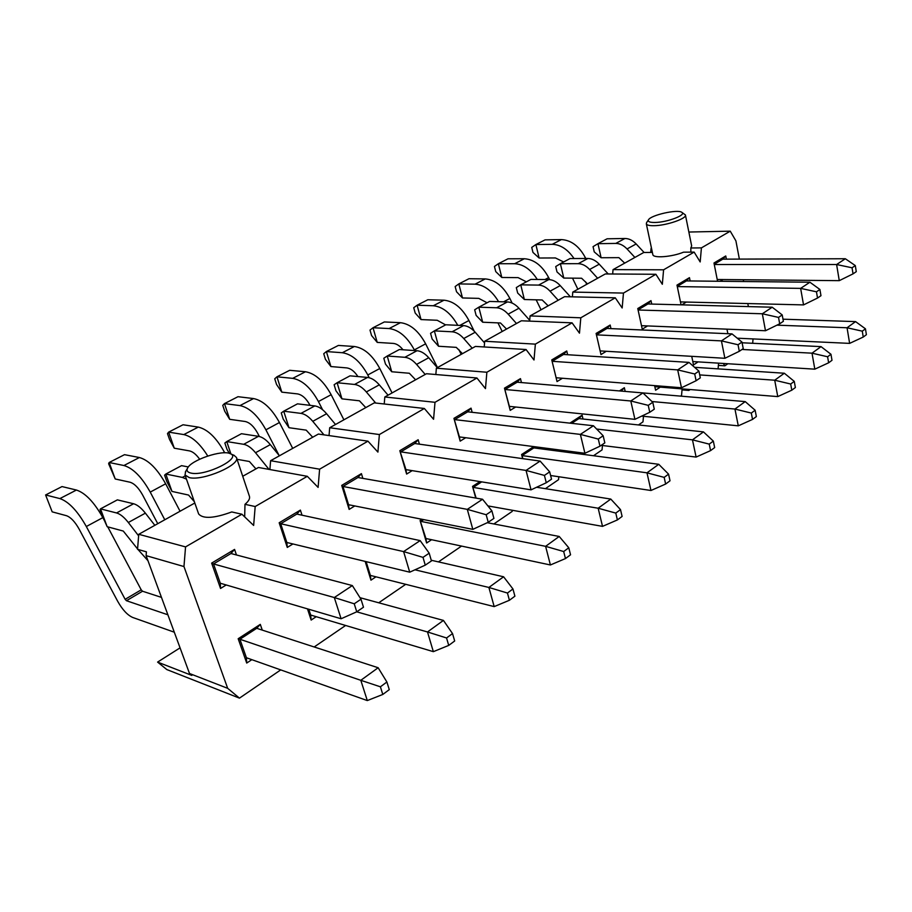 <?xml version="1.0" encoding="UTF-8"?>
<svg xmlns="http://www.w3.org/2000/svg" width="912" height="912" viewBox="0 0 912 912"><rect width="100%" height="100%" fill="white"/><g stroke="black" fill="none" stroke-linecap="round" stroke-linejoin="round"><path stroke-width="1.37" d="M238.18 638.731L239.913 639.255L256.728 628.311L378.149 667.744L386.893 682.005L380.395 686.804L382.801 694.454L367.297 700.576L246.4 657.734L246.719 663.058L238.18 638.731L260.296 624.367L262.268 630.112M246.4 657.734L239.913 639.255L360.81 680.306L378.149 667.744M367.297 700.576L360.81 680.306L380.395 686.804M52.178 511.849L45.6 494.965L52.178 511.849L66.496 515.713C70.76 517.252 74.989 521.744 79.184 529.188L117.614 601.168C122.425 609.752 127.486 615.19 132.787 617.492L174.295 632.198M59.884 498.59L76.437 490.04L62.016 486.575L45.6 494.965L59.884 498.59C68.719 501.623 77.531 510.937 86.321 526.52L125.138 599.309L126.449 600.723L167.888 614.791M382.801 694.454L389.276 689.632L386.893 682.005M76.437 490.04C85.329 492.97 94.141 502.17 102.839 517.628L104.572 520.877M107.753 526.862L141.223 589.836L142.534 591.227L161.47 597.383M360.012 597.691L443.437 620.411L452.523 633.566L446.549 637.978L448.727 645.411L433.348 651.658L310.684 615.041L311.152 620.069L307.469 608.863M356.706 611.815L427.489 631.959L443.437 620.411M433.348 651.658L427.489 631.959L446.549 637.978M115.22 478.982L108.619 463.718L109.144 462.509L115.22 478.982L130.017 482.22C134.406 483.565 138.613 487.84 142.648 495.056L157.753 523.693M123.918 465.519L139.388 457.528L124.499 454.666L109.144 462.509L123.918 465.519C133.004 468.164 141.782 477.033 150.229 492.104L164.787 519.76M448.727 645.411L454.678 640.988L452.523 633.566M139.388 457.528C148.531 460.093 157.286 468.848 165.665 483.805L180.063 511.244M431.251 560.253L503.595 576.783L512.954 588.97L507.448 593.039L509.42 600.267L494.179 606.605L370.375 575.415L370.956 580.157L365.176 561.416M414.983 569.806L488.889 587.453L503.595 576.783M494.179 606.605L488.889 587.453L507.448 593.039M174.272 448.202L169.586 439.595L167.489 433.622L168.64 432.117L174.272 448.202L189.457 450.893C192.808 451.634 196.205 454.404 199.648 459.215M183.814 434.579L198.303 427.101L183.038 424.764L168.64 432.117L183.814 434.579C191.953 436.426 199.933 443.574 207.754 456M509.42 600.267L514.904 596.186L512.954 588.97M198.303 427.101C207.64 429.324 216.338 437.68 224.398 452.17L224.728 452.819M487.282 522.701L559.216 536.461L568.78 547.77L563.684 551.532L565.463 558.566L550.403 564.973L425.927 538.513L426.622 543.016L420.09 520.501L421.971 519.27M423.704 519.612L420.968 521.402L545.604 546.334L559.216 536.461M550.403 564.973L545.604 546.334L563.684 551.532M229.699 419.315L224.694 411.198L222.756 405.361L224.466 403.606L229.699 419.315L245.191 421.504C249.751 422.53 253.901 426.428 257.651 433.2L259.35 436.495M239.959 405.589L253.559 398.567L237.998 396.697L224.466 403.606L239.959 405.589C249.409 407.584 258.062 415.667 265.905 429.826L279.026 455.316M565.463 558.566L570.547 554.792L568.78 547.77M253.559 398.567C263.044 400.493 271.673 408.485 279.448 422.53L292.706 448.385M536.598 487.259L610.789 499.069L620.502 509.603L615.782 513.091L617.401 519.931L602.524 526.372L487.874 505.898M481.696 481.867L473.214 487.396L598.158 508.223L610.789 499.069M602.524 526.372L598.158 508.223L615.782 513.091M281.808 392.149L276.553 384.488L274.74 378.788L276.952 376.804L281.808 392.149L297.551 393.904C302.168 394.793 306.295 398.521 309.909 405.099L310.034 405.35M292.695 378.355L305.474 371.754L289.685 370.306L276.952 376.804L292.695 378.355C302.271 380.076 310.855 387.805 318.425 401.554L322.574 409.705M617.401 519.931L622.109 516.431L620.502 509.603M305.474 371.754C315.085 373.407 323.646 381.056 331.147 394.691L343.904 419.816M522.644 458.633L521.584 454.529L522.063 455.59L533.873 447.906L658.749 464.299L668.564 474.137L664.164 477.375L665.635 484.044L650.963 490.496L550.609 475.517M522.85 458.668L522.063 455.59L646.984 472.826L658.749 464.299M650.963 490.496L646.984 472.826L664.164 477.375M330.908 366.556L325.424 359.317L323.737 353.731L326.382 351.553L330.908 366.556L346.845 367.912C350.824 368.482 354.506 371.366 357.914 376.565M342.319 352.727L354.369 346.503L338.386 345.431L326.382 351.553L342.319 352.727C351.998 354.198 360.491 361.608 367.81 374.957L369.212 377.75M665.635 484.044L670.024 480.784L668.564 474.137M354.369 346.503C364.059 347.917 372.541 355.258 379.791 368.505L392.069 392.935M571.619 423.328L578.926 418.585L703.448 431.889L713.332 441.1L709.228 444.121L710.573 450.619L696.107 457.072L601.202 445.352M596.63 429.039L692.47 439.846L703.448 431.889M696.107 457.072L692.47 439.846L709.228 444.121M377.237 342.399L371.572 335.548L369.998 330.087L373.019 327.739L377.237 342.399L393.323 343.414C396.674 343.744 399.901 345.876 402.99 349.775M389.105 328.559L400.471 322.688L384.351 321.947L373.019 327.739L389.105 328.559C398.852 329.813 407.265 336.927 414.333 349.9L414.664 350.561M710.573 450.619L714.666 447.575L713.332 441.1M400.471 322.688C410.229 323.897 418.619 330.942 425.642 343.824L437.486 367.593M621.175 391.077L745.218 401.599L755.136 410.24L751.306 413.068L752.537 419.406L738.287 425.836L641.717 416.111M651.989 401.542L734.947 409.043L745.218 401.599M738.287 425.836L734.947 409.043L751.306 413.068M421.036 319.576L415.211 313.067L413.729 307.732L417.092 305.224L421.036 319.576L437.224 320.272L445.603 324.889M433.291 305.748L444.041 300.196L427.819 299.752L417.092 305.224L433.291 305.748C442.753 306.717 450.916 313.249 457.778 325.333M752.537 419.406L756.356 416.556L755.136 410.24M461.198 354.358L458.747 349.421M444.041 300.196C453.834 301.199 462.133 307.971 468.928 320.511L474.194 331.159M694.591 367.319L784.331 373.236L794.261 381.364L790.681 384.02L791.798 390.188L777.765 396.595L654.827 386.699M699.709 374.912L774.71 380.213L784.331 373.236M777.765 396.595L774.71 380.213L790.681 384.02M462.498 297.962L456.536 291.772L455.156 286.55L458.804 283.917L462.498 297.962L478.754 298.372L487.088 302.773M475.084 284.168L485.252 278.912L468.962 278.73L458.804 283.917L475.084 284.168C484.101 284.852 491.944 290.7 498.602 301.69M791.798 390.188L795.378 387.532L794.261 381.364M502.193 331.478L497.963 322.882M485.252 278.912C495.068 279.745 503.276 286.265 509.876 298.463L512.122 303.069M742.106 342.775L821.039 346.628L830.969 354.278L827.594 356.763L828.632 362.794L814.815 369.166L692.812 361.551M742.003 349.467L812.011 353.172L821.039 346.628M814.815 369.166L812.011 353.172L827.594 356.763M501.805 277.476L495.729 271.582L494.441 266.464L498.351 263.728L501.805 277.476L518.107 277.624L526.384 281.831M514.664 263.716L524.32 258.734L507.984 258.803L498.351 263.728L514.664 263.716C523.294 264.184 530.83 269.439 537.293 279.471M828.632 362.794L831.995 360.297L830.969 354.278M541.033 309.806L536.165 299.831M524.32 258.734C534.136 259.407 542.252 265.7 548.648 277.59L549.64 279.631M782.986 319.189L855.559 321.605L865.454 328.822L862.285 331.17L863.242 337.052L849.631 343.379L737.249 338.192M776.899 325.162L847.054 327.761L855.559 321.605M849.631 343.379L847.054 327.761L862.285 331.17M539.117 258.016L532.95 252.407L531.742 247.391L535.88 244.553L539.117 258.016L555.442 257.948L563.65 261.961M552.216 244.325L561.382 239.594L545.045 239.879L535.88 244.553L552.216 244.325C560.481 244.61 567.754 249.341 574.024 258.529M863.242 337.052L866.4 334.693L865.454 328.822M577.877 289.252L572.508 278.149M561.382 239.594C571.197 240.13 579.211 246.194 585.424 257.788L585.766 258.484M585.561 281.785L586.769 284.293M234.566 549.412L230.953 553.516L352.34 585.572L360.981 599.23L354.232 603.79L356.752 611.804L341.099 618.758L220.282 583.224L220.544 588.468L211.641 563.103L234.566 549.412L236.47 554.975M230.953 553.516L213.522 563.947L334.305 597.531L352.34 585.572M341.099 618.758L334.305 597.531L354.232 603.79M107.171 526.703L102.497 516.238L100.012 509.614L100.48 508.873L107.171 526.703L123.28 531.058L137.575 548.944M116.554 512.954L133.585 503.755L117.374 499.867L100.48 508.873L116.554 512.954C120.213 513.992 124.135 517.172 128.33 522.496L138.624 535.846M356.752 611.804L363.489 607.221L360.981 599.23M147.972 560.698L137.951 549.434M133.585 503.755C137.267 504.746 141.2 507.881 145.384 513.148L154.835 525.323M300.379 510.093L296.833 514.083L420.158 540.611L429.199 553.185L422.997 557.369L425.266 565.144L409.727 572.177L286.858 542.492L287.28 547.439L279.175 522.758L300.379 510.093L302.032 515.2M296.833 514.083L280.702 523.739L403.606 551.589L420.158 540.611M409.727 572.177L403.606 551.589L422.997 557.369M171.98 491.42L166.873 481.639L164.582 475.175L165.813 474.046L171.98 491.42L188.556 495.056L194.336 501.657M188.351 466.955L181.556 465.644L165.813 474.046L182.366 477.409L186.458 479.142M425.266 565.144L431.444 560.937L429.199 553.185M361.414 473.636L357.937 477.523L482.551 499.252L491.887 510.88L486.176 514.733L488.228 522.268L472.826 529.359L348.589 504.724L349.136 509.409L341.726 485.401L361.414 473.636L362.839 478.378M357.937 477.523L342.958 486.484L467.297 509.363L482.551 499.252M472.826 529.359L467.297 509.363L486.176 514.733M229.391 453.378L226.974 449.32L224.854 443.027L226.746 441.556L230.918 453.982M243.686 444.304L258.484 436.324L241.463 433.713L226.746 441.556L243.686 444.304C247.528 445.045 251.473 447.849 255.52 452.728L269.006 469.384M488.228 522.268L493.916 518.404L491.887 510.88M255.953 468.893L249.386 461.495L237.063 459.317M258.484 436.324C262.337 437.019 266.281 439.789 270.317 444.623L279.414 455.795M418.152 439.744L414.743 443.517L540.121 461.084L549.685 471.857L544.418 475.414L546.277 482.744L531.046 489.847L405.954 469.634L406.615 474.069L399.832 450.688L418.152 439.744L419.406 444.178M414.743 443.517L400.801 451.862L526.042 470.421L540.121 461.084M531.046 489.847L526.042 470.421L544.418 475.414M288.979 427.705L283.21 419.098L281.249 412.954L283.723 411.187L288.979 427.705L306.204 430.145L312.679 437.236M300.96 413.387L314.8 405.92L297.494 403.845L283.723 411.187L300.96 413.387C304.859 414.002 308.792 416.647 312.77 421.333L323.954 434.853M546.277 482.744L551.532 479.176L549.685 471.857M314.8 405.92C318.71 406.501 322.643 409.112 326.599 413.74L335.525 424.49M471.037 408.143L467.696 411.825L593.427 425.744L603.163 435.765L598.283 439.06L599.971 446.185L584.923 453.275L459.42 436.916L460.172 441.134L453.948 418.357L471.037 408.143L472.154 412.315M467.696 411.825L454.7 419.611L580.374 434.397L593.427 425.744M584.923 453.275L580.374 434.397L598.283 439.06M341.966 398.852L335.935 390.746L334.123 384.75L337.098 382.732L341.966 398.852L359.419 400.801L365.792 407.607M354.563 384.454L367.536 377.443L350.026 375.835L337.098 382.732L354.563 384.454C358.507 384.944 362.44 387.452 366.339 391.955L375.687 403.036M599.971 446.185L604.827 442.879L603.163 435.765M367.536 377.443C371.492 377.921 375.413 380.384 379.301 384.841L388.056 395.181M520.456 378.628L517.184 382.208L642.926 392.935L652.775 402.283L648.238 405.35L649.777 412.27L634.923 419.338L509.375 406.364L510.207 410.377L504.473 388.17L520.456 378.628L521.459 382.573M517.184 382.208L505.02 389.492L630.785 400.984L642.926 392.935M634.923 419.338L630.785 400.984L648.238 405.35M391.727 371.754L385.491 364.105L383.804 358.256L387.224 356.011L391.727 371.754L409.34 373.259L415.61 379.802M404.848 357.299L417.023 350.721L399.365 349.535L387.224 356.011L404.848 357.299C408.827 357.698 412.726 360.069 416.567 364.401L425.197 374.444M649.777 412.27L654.292 409.192L652.775 402.283M417.023 350.721C421.013 351.097 424.912 353.434 428.731 357.732L437.315 367.684M566.74 350.972L563.525 354.472L688.993 362.395L698.934 371.138L694.705 373.988L696.107 380.726L681.469 387.76L556.138 377.75L557.038 381.581L551.76 359.921L566.74 350.972L567.64 354.734M563.525 354.472L552.125 361.3L677.684 369.884L688.993 362.395M681.469 387.76L677.684 369.884L694.705 373.988M438.547 346.252L432.14 339.025L430.567 333.313L434.363 330.885L438.547 346.252L456.274 347.369L462.441 353.662M452.101 331.786L463.57 325.595L445.808 324.775L434.363 330.885L452.101 331.786C456.103 332.093 459.99 334.339 463.752 338.523L472.222 348.213M696.107 380.726L700.313 377.853L698.934 371.138M463.57 325.595C467.571 325.892 471.447 328.103 475.198 332.242L484.557 342.912M606.309 351.28L600.974 354.563L596.106 333.439L610.162 325.037L607.016 328.445L731.994 333.883L741.969 342.08L738.036 344.747L739.301 351.302L724.88 358.291L600.13 350.915M596.425 334.852L721.426 340.883L731.994 333.883M724.88 358.291L721.426 340.883L738.036 344.747M482.687 322.221L476.121 315.381L474.673 309.795L478.8 307.196L482.687 322.221L500.483 322.985L506.548 329.05M496.607 307.766L507.414 301.929L489.584 301.439L478.8 307.196L496.607 307.766C500.62 307.994 504.473 310.126 508.166 314.161L516.477 323.509M739.301 351.302L743.234 348.623L741.969 342.08M507.414 301.929C511.427 302.146 515.269 304.243 518.951 308.245L529.701 320.306M647.531 325.937L642.265 329.175L637.762 308.541L650.997 300.641L647.908 303.97L772.213 307.219L782.211 314.925L778.529 317.41L779.692 323.806L765.487 330.737L641.512 325.687M638.081 310L762.329 313.774L772.213 307.219M765.487 330.737L762.329 313.774L778.529 317.41M524.366 299.524L517.674 293.037L516.317 287.576L520.741 284.84L524.366 299.524L542.184 299.98L548.169 305.828M538.582 285.103L548.785 279.585L530.932 279.403L520.741 284.84L538.582 285.103C542.606 285.262 546.425 287.291 550.05 291.19L558.212 300.23M779.692 323.806L783.374 321.298L782.211 314.925M548.785 279.585C552.809 279.733 556.616 281.74 560.23 285.604L570.376 296.799M681.07 304.836L676.989 285.114L689.461 277.658L686.428 280.919L809.913 282.23L819.911 289.48L816.457 291.806L817.528 298.042L803.54 304.904L680.466 301.918M677.297 286.596L800.633 288.374L809.913 282.23M803.54 304.904L800.633 288.374L816.457 291.806M563.776 278.069L556.993 271.913L555.727 266.555L560.39 263.693L563.776 278.069L581.605 278.24L587.488 283.894M578.242 263.682L587.898 258.472L570.046 258.552L560.39 263.693L578.242 263.682C582.255 263.785 586.051 265.723 589.619 269.485L597.622 278.24M817.528 298.042L820.971 295.693L819.911 289.48M587.898 258.472C591.911 258.563 595.696 260.467 599.241 264.206L608.201 273.965M717.562 281.249L713.982 263.009L725.758 255.976L722.783 259.156L845.333 258.746L855.308 265.586L852.059 267.786L853.039 273.862L839.268 280.657L717.22 279.494M714.278 264.526L836.612 264.526L845.333 258.746M839.268 280.657L836.612 264.526L852.059 267.786M601.111 257.743L594.236 251.883L593.062 246.65L597.953 243.675L601.111 257.743L618.917 257.651L624.697 263.123M615.782 243.424L624.925 238.488L607.096 238.796L597.953 243.675L615.782 243.424C619.784 243.458 623.546 245.305 627.046 248.953L634.9 257.435M853.039 273.862L856.277 271.651L855.308 265.586M624.925 238.488C628.927 238.511 632.666 240.335 636.154 243.96L644.1 252.499M655.033 222.471C649.789 222.539 647.6 221.662 648.478 219.849C650.575 215.175 677.559 209.042 681.777 212.302C687.032 214.799 667.253 222.38 655.033 222.471M681.777 212.302L685.414 214.947C687.135 218.481 666.41 225.617 654.029 225.697C649.355 225.777 646.79 225.15 646.323 223.793L646.756 222.357M195.02 503.629L194.074 503.424L138.749 534.295L185.558 546.892L241.908 514.231L253.639 525.437L255.189 506.536L307.31 476.315L318.106 487.396L319.61 469.19L367.958 441.169L377.91 452.101L379.381 434.545L424.354 408.473L433.565 419.269L435.001 402.306L476.93 378.001L485.469 388.637L486.871 372.244L526.064 349.524L533.999 360.001L535.367 344.132L572.086 322.848L579.473 333.165L580.807 317.798L615.269 297.814L622.166 307.971L623.466 293.071L655.888 274.273L662.329 284.282L663.594 269.804L694.146 252.1L683.544 252.179C671.87 257.002 653.129 258.415 652.832 254.608L646.323 223.793M663.594 269.804L613.046 269.633L643.735 252.499L652.376 252.43M189.502 673.501L191.851 675.427L157.594 662.089L166.839 669.579L239.468 698.136L227.669 688.321L189.502 673.501L146.102 555.636L146.41 551.84L137.541 549.32L138.749 534.295M241.908 514.231L231.762 511.94C214.138 518.381 203.102 519.065 198.645 513.98L184.999 474.97L185.729 471.367M685.414 214.947L691.661 245.955L690.817 247.996L690.874 252.122M694.146 252.1L700.177 261.938L701.419 247.882L690.817 247.996M701.419 247.882L730.25 231.169L735.904 240.859L739.37 259.099M688.856 232.036L730.25 231.169M146.102 555.636L183.962 566.546L227.669 688.321M651.054 248.417L650.701 252.442M233.951 455.27L236.425 457.425L249.432 496.322C250.162 498.511 248.68 501.19 244.986 504.325L244.678 516.865M255.189 506.536L244.986 504.325M242.729 476.269L258.472 467.48L307.31 476.315M753.05 338.922L752.662 343.288M743.28 279.745L743.622 281.523M747.806 303.559L748.376 306.603M183.962 566.546L185.558 546.892M239.468 698.136L280.714 669.898M314.195 646.973L345.602 625.472M378.731 602.786L405.715 584.318M438.444 561.906L461.552 546.083M493.859 523.967L512.202 511.404L512.305 510.253M545.422 488.661L558.554 479.666L558.805 476.748M593.518 455.738L602.068 449.878L602.444 445.501M638.48 424.946L642.983 421.857L643.473 416.282M680.626 396.093L681.538 395.466L682.119 388.9M682.028 389.891L688.868 390.45L688.161 389.378M688.868 390.45L690.179 389.549M718.588 363.158L718.075 368.87M718.382 365.393L724.858 365.815L723.353 363.455M724.858 365.815L727.879 363.74M727.867 333.701L726.967 329.164M660.242 387.133L655.591 390.233L654.588 385.616M569.875 423.134L582.095 415.199L583.007 419.018M475.733 498.066L472.541 486.404L479.951 481.593M375.961 576.817L370.956 580.157M722.977 279.551L720.172 281.272M725.758 255.976L726.374 259.145M650.997 300.641L651.738 304.072M562.43 378.252L557.038 381.581M465.701 437.737L460.172 441.134M354.757 505.955L349.136 509.409M251.815 659.661L246.719 663.058M226.233 584.968L220.544 588.468M292.946 543.951L287.28 547.439M412.19 470.638L406.615 474.069M515.668 407.014L510.207 410.377M610.162 325.037L610.972 328.616M686.36 302.066L681.811 304.859M689.461 277.658L690.133 280.953M316.213 616.694L311.152 620.069M431.57 539.71L426.622 543.016M521.584 454.529L533.759 446.606M537.795 447.131L538.126 448.465M619.43 390.929L624.355 387.725L625.176 391.362M698.079 361.882L693.508 364.937L691.729 356.33M319.61 469.19L270.613 460.708L318.391 434.055L367.958 441.169M270.613 460.708L269.884 469.543M379.381 434.545L329.688 427.739L374.262 402.876L424.354 408.473M329.688 427.739L329.038 435.583M435.001 402.306L384.818 396.982L426.485 373.726L476.93 378.001M384.818 396.982L384.226 403.993M486.871 372.244L436.369 368.209L475.426 346.423L526.064 349.524M436.369 368.209L435.845 374.524M535.367 344.132L484.694 341.248L521.368 320.785L572.086 322.848M484.694 341.248L484.215 346.959M580.807 317.798L530.077 315.917L564.585 296.674L615.269 297.814M530.077 315.917L529.633 321.127M623.466 293.071L572.782 292.091L605.306 273.953L655.888 274.273M572.782 292.091L572.371 296.845M236.425 457.425C240.848 464.789 203.023 481.183 189.308 477.626L184.999 474.97M613.046 269.633L612.659 273.999M472.541 486.404L476.144 498.134M420.09 520.501L425.927 538.513M366.122 561.644L370.375 575.415M308.78 609.25L310.684 615.041M722.783 259.156L714.233 264.275M686.428 280.919L677.263 286.402M647.908 303.97L638.058 309.863M607.016 328.445L596.414 334.784M551.76 359.921L556.138 377.75M504.473 388.17L509.375 406.364M453.948 418.357L459.42 436.916M399.832 450.688L405.954 469.634M341.726 485.401L342.958 486.484L348.589 504.724M279.175 522.758L280.702 523.739L286.858 542.492M211.641 563.103L213.522 563.947L220.282 583.224M256.728 628.311L260.296 624.367M533.873 447.906L534.934 446.766M578.926 418.585L582.095 415.199M621.243 391.031L624.355 387.725M190.996 473.089C187.519 472.325 186.344 470.729 187.484 468.278C190.779 460.115 222.471 449.388 230.303 453.72C242.478 458.006 205.268 476.588 190.996 473.089M157.594 662.089L180.063 647.851M86.321 526.52L102.839 517.628M125.138 599.309L141.223 589.836M126.449 600.723L142.534 591.227M150.229 492.104L165.665 483.805M223.132 452.854L224.398 452.17M265.905 429.826L279.448 422.53M318.425 401.554L331.147 394.691M367.81 374.957L379.791 368.505M414.333 349.9L425.642 343.824M459.808 325.424L468.928 320.511M503.629 301.826L509.876 298.463M545 279.551L548.648 277.59M584.113 258.495L585.424 257.788M128.33 522.496L145.384 513.148M182.366 477.409L185.296 475.836M255.52 452.728L270.317 444.623M312.77 421.333L326.599 413.74M366.339 391.955L379.301 384.841M416.567 364.401L428.731 357.732M463.752 338.523L475.198 332.242M508.166 314.161L518.951 308.245M550.05 291.19L560.23 285.604M589.619 269.485L599.241 264.206M627.046 248.953L636.154 243.96M648.478 219.849L646.562 222.653M187.484 468.278L185.318 472.074M230.303 453.72L234.259 455.407"/></g></svg>
